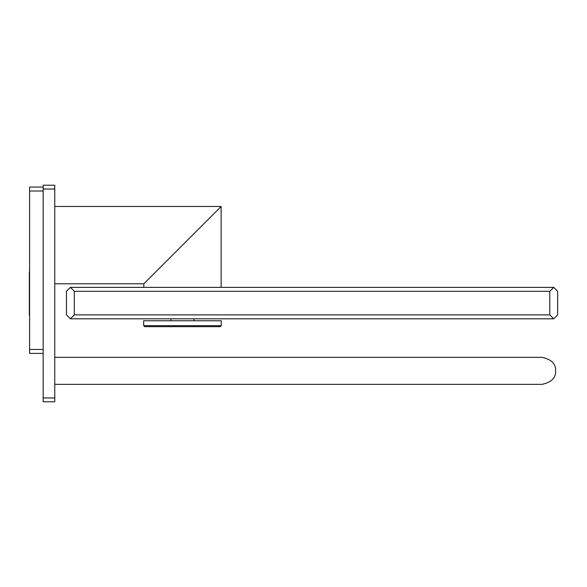 <?xml version="1.0" encoding="UTF-8"?>
<svg xmlns="http://www.w3.org/2000/svg" width="587" height="587" viewBox="0 0 587 587"><rect width="100%" height="100%" fill="white"/><g stroke="black" fill="none" stroke-linecap="round" stroke-linejoin="round"><path stroke-width="0.88" d="M553.717 318.814L70.389 318.814L66.456 314.881L66.456 291.306L70.389 287.373L74.314 291.306L549.792 291.306L553.717 287.373L557.65 291.306L557.65 314.881L553.717 318.814L549.792 314.881L74.314 314.881L74.314 291.306M549.792 291.306L549.792 314.881M74.314 314.881L70.389 318.814M553.717 287.373L70.389 287.373M196.381 206.477L54.767 206.477L221.13 206.477L143.822 283.792L143.822 287.373M143.822 283.792L54.767 283.792L143.822 283.792L221.13 206.477L221.13 287.373M54.767 189.036L43.167 189.036L43.167 185.206L54.767 185.206L54.767 401.794L43.167 401.794L43.167 397.964L54.767 397.964M43.167 189.036L43.167 397.964M43.167 187.077L29.607 187.077L29.607 353.389L43.167 353.389M29.607 315.476A0.925 0.925 0 0 1 29.35 314.837L29.35 272.163A0.925 0.925 0 0 1 29.607 271.524A0.925 0.925 0 0 0 29.35 272.163L29.35 314.837L29.35 272.163A0.925 0.925 0 0 1 29.607 271.524M555.588 370.845C555.999 363.94 551.494 359.435 542.094 357.344L542.08 357.344C551.494 359.435 555.999 363.94 555.588 370.845C555.992 377.764 551.486 382.269 542.065 384.353L54.767 384.353M144.651 326.673L143.676 325.69L143.676 320.773L221.284 320.773L221.284 325.69L143.676 325.69L144.651 326.673L220.301 326.673L221.284 325.69L220.301 326.673M43.167 191.002L29.607 191.002M43.167 349.463L29.607 349.463M54.767 357.344L542.08 357.344L54.767 357.344M170.883 318.814L170.883 320.773M194.07 318.814L194.07 320.773"/></g></svg>
